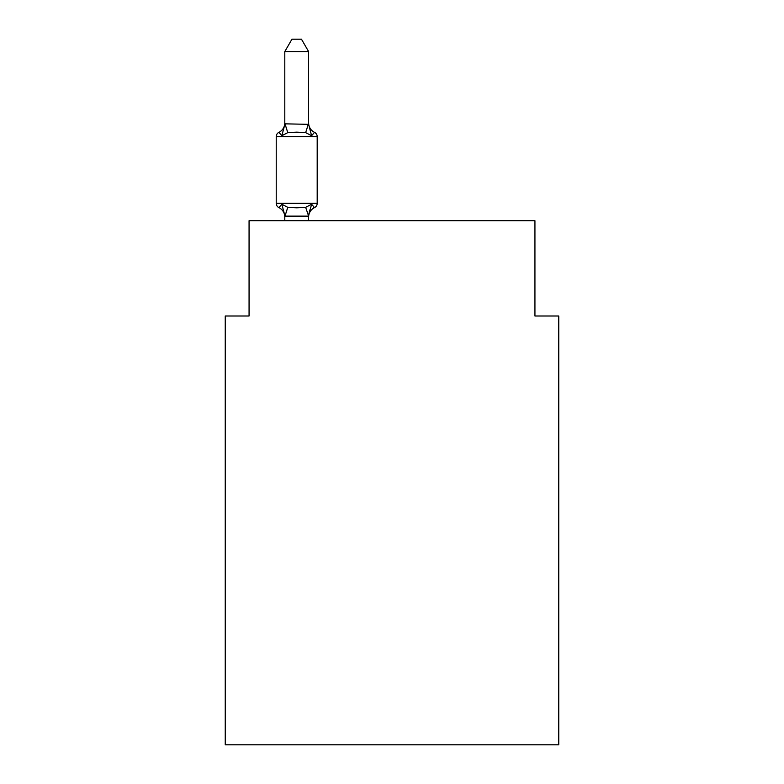 <?xml version="1.0" encoding="UTF-8"?>
<svg xmlns="http://www.w3.org/2000/svg" width="784" height="784" viewBox="0 0 784 784"><rect width="100%" height="100%" fill="white"/><g stroke="black" fill="none" stroke-linecap="round" stroke-linejoin="round"><path stroke-width="1.18" d="M558.757 744.8L558.757 316.011L534.933 316.011L534.933 220.725L249.067 220.725L249.067 316.011L225.243 316.011L225.243 744.8L558.757 744.8M308.622 51.587L284.798 51.587L291.952 39.2L301.468 39.2L308.622 51.587L308.622 124.333L311.601 135.701L314.521 132.349A4.763 4.763 0 0 1 317.197 136.632L317.197 203.33A4.763 4.763 0 0 1 314.521 207.613L311.601 204.261L305.652 207.329L296.715 207.809L287.777 207.329L281.828 204.261L278.908 207.613A4.763 4.763 0 0 1 276.223 203.33L317.197 203.33A4.763 4.763 0 0 1 314.521 207.613L313.159 206.966L314.521 207.613A4.763 4.763 0 0 0 317.197 203.33A4.763 4.763 0 0 1 314.521 207.613L311.601 204.261L314.521 207.613A10.486 10.486 0 0 0 308.622 217.041M308.622 122.921A10.486 10.486 0 0 0 314.521 132.349A4.763 4.763 0 0 1 317.197 136.632A4.763 4.763 0 0 0 314.521 132.349L311.601 135.701L314.521 132.349L311.601 135.701L314.521 132.349L311.601 135.701L314.521 132.349L311.601 135.701L314.521 132.349L311.601 135.701L314.521 132.349L311.601 135.701L314.521 132.349L311.601 135.701L314.521 132.349L311.601 135.701L314.521 132.349L311.601 135.701L314.521 132.349L311.601 135.701L305.652 132.633L296.715 132.153L287.777 132.633L281.828 135.701L278.908 132.349L281.828 135.701L278.908 132.349L281.828 135.701L278.908 132.349L281.828 135.701L278.908 132.349L281.828 135.701L278.908 132.349L281.828 135.701L278.908 132.349L281.828 135.701L278.908 132.349L281.828 135.701L278.908 132.349L281.828 135.701L278.908 132.349L281.828 135.701L278.908 132.349L281.828 135.701L278.908 132.349L281.828 135.701L278.908 132.349L281.828 135.701L278.908 132.349L281.828 135.701L278.908 132.349L281.828 135.701L278.908 132.349L281.828 135.701L278.908 132.349L281.828 135.701L278.908 132.349L281.828 135.701L278.908 132.349L281.828 135.701L278.908 132.349L281.828 135.701L278.908 132.349L281.828 135.701L278.908 132.349L281.828 135.701L278.908 132.349L281.828 135.701L278.908 132.349L281.828 135.701L278.908 132.349L281.828 135.701L278.908 132.349L281.828 135.701L278.908 132.349L281.828 135.701L278.908 132.349L281.828 135.701L278.908 132.349L281.828 135.701L278.908 132.349L281.828 135.701L278.908 132.349L281.828 135.701L278.908 132.349L281.828 135.701L278.908 132.349L281.828 135.701L278.908 132.349L281.828 135.701L278.908 132.349L281.828 135.701L278.908 132.349L281.828 135.701L278.908 132.349L281.828 135.701L278.908 132.349L281.828 135.701L284.994 123.843L308.622 124.333L308.622 122.921L308.622 123.901M284.798 217.041L284.798 217.041A10.486 10.486 0 0 0 278.908 207.613A4.763 4.763 0 0 1 276.223 203.33A4.763 4.763 0 0 0 278.908 207.613A4.763 4.763 0 0 1 276.223 203.33A4.763 4.763 0 0 0 278.908 207.613A4.763 4.763 0 0 1 276.223 203.33A4.763 4.763 0 0 0 278.908 207.613A4.763 4.763 0 0 1 276.223 203.33A4.763 4.763 0 0 0 278.908 207.613A4.763 4.763 0 0 1 276.223 203.33A4.763 4.763 0 0 0 278.908 207.613A4.763 4.763 0 0 1 276.223 203.33A4.763 4.763 0 0 0 278.908 207.613A4.763 4.763 0 0 1 276.223 203.33A4.763 4.763 0 0 0 278.908 207.613A4.763 4.763 0 0 1 276.223 203.33A4.763 4.763 0 0 0 278.908 207.613A4.763 4.763 0 0 1 276.223 203.33A4.763 4.763 0 0 0 278.908 207.613A4.763 4.763 0 0 1 276.223 203.33A4.763 4.763 0 0 0 278.908 207.613A4.763 4.763 0 0 1 276.223 203.33A4.763 4.763 0 0 0 278.908 207.613A4.763 4.763 0 0 1 276.223 203.33A4.763 4.763 0 0 0 278.908 207.613A4.763 4.763 0 0 1 276.223 203.33A4.763 4.763 0 0 0 278.908 207.613A4.763 4.763 0 0 1 276.223 203.33A4.763 4.763 0 0 0 278.908 207.613A4.763 4.763 0 0 1 276.223 203.33A4.763 4.763 0 0 0 278.908 207.613A4.763 4.763 0 0 1 276.223 203.33A4.763 4.763 0 0 0 278.908 207.613A4.763 4.763 0 0 1 276.223 203.33A4.763 4.763 0 0 0 278.908 207.613A4.763 4.763 0 0 1 276.223 203.33A4.763 4.763 0 0 0 278.908 207.613M314.521 207.613L311.601 204.261L314.521 207.613A4.763 4.763 0 0 0 317.197 203.33A4.763 4.763 0 0 1 314.521 207.613L311.601 204.261L314.521 207.613A4.763 4.763 0 0 0 317.197 203.33A4.763 4.763 0 0 1 314.521 207.613L311.601 204.261L314.521 207.613A4.763 4.763 0 0 0 317.197 203.33A4.763 4.763 0 0 1 314.521 207.613L311.601 204.261L314.521 207.613A4.763 4.763 0 0 0 317.197 203.33A4.763 4.763 0 0 1 314.521 207.613L311.601 204.261L314.521 207.613A4.763 4.763 0 0 0 317.197 203.33A4.763 4.763 0 0 1 314.521 207.613L311.601 204.261L314.521 207.613A4.763 4.763 0 0 0 317.197 203.33A4.763 4.763 0 0 1 314.521 207.613L311.601 204.261L314.521 207.613A4.763 4.763 0 0 0 317.197 203.33A4.763 4.763 0 0 1 314.521 207.613L311.601 204.261L314.521 207.613A4.763 4.763 0 0 0 317.197 203.33A4.763 4.763 0 0 1 314.521 207.613L311.601 204.261L314.521 207.613A4.763 4.763 0 0 0 317.197 203.33A4.763 4.763 0 0 1 314.521 207.613L311.601 204.261L314.521 207.613A4.763 4.763 0 0 0 317.197 203.33A4.763 4.763 0 0 1 314.521 207.613L311.601 204.261L314.521 207.613A4.763 4.763 0 0 0 317.197 203.33A4.763 4.763 0 0 1 314.521 207.613L311.601 204.261L314.521 207.613A4.763 4.763 0 0 0 317.197 203.33A4.763 4.763 0 0 1 314.521 207.613L311.601 204.261L314.521 207.613A4.763 4.763 0 0 0 317.197 203.33A4.763 4.763 0 0 1 314.521 207.613L311.601 204.261L314.521 207.613A4.763 4.763 0 0 0 317.197 203.33A4.763 4.763 0 0 1 314.521 207.613L311.601 204.261L314.521 207.613A4.763 4.763 0 0 0 317.197 203.33A4.763 4.763 0 0 1 314.521 207.613L311.601 204.261L314.521 207.613A4.763 4.763 0 0 0 317.197 203.33A4.763 4.763 0 0 1 314.521 207.613L311.601 204.261L314.521 207.613A4.763 4.763 0 0 0 317.197 203.33A4.763 4.763 0 0 1 314.521 207.613L311.601 204.261L308.435 216.129L284.994 216.129L281.828 204.261M308.622 220.725L308.622 216.061L305.652 207.329M317.197 136.632A4.763 4.763 0 0 0 314.521 132.349A4.763 4.763 0 0 1 317.197 136.632A4.763 4.763 0 0 0 314.521 132.349A4.763 4.763 0 0 1 317.197 136.632A4.763 4.763 0 0 0 314.521 132.349A4.763 4.763 0 0 1 317.197 136.632A4.763 4.763 0 0 0 314.521 132.349A4.763 4.763 0 0 1 317.197 136.632A4.763 4.763 0 0 0 314.521 132.349A4.763 4.763 0 0 1 317.197 136.632A4.763 4.763 0 0 0 314.521 132.349A4.763 4.763 0 0 1 317.197 136.632A4.763 4.763 0 0 0 314.521 132.349A4.763 4.763 0 0 1 317.197 136.632A4.763 4.763 0 0 0 314.521 132.349A4.763 4.763 0 0 1 317.197 136.632A4.763 4.763 0 0 0 314.521 132.349A4.763 4.763 0 0 1 317.197 136.632A4.763 4.763 0 0 0 314.521 132.349A4.763 4.763 0 0 1 317.197 136.632A4.763 4.763 0 0 0 314.521 132.349A4.763 4.763 0 0 1 317.197 136.632A4.763 4.763 0 0 0 314.521 132.349A4.763 4.763 0 0 1 317.197 136.632A4.763 4.763 0 0 0 314.521 132.349A4.763 4.763 0 0 1 317.197 136.632A4.763 4.763 0 0 0 314.521 132.349A4.763 4.763 0 0 1 317.197 136.632A4.763 4.763 0 0 0 314.521 132.349A4.763 4.763 0 0 1 317.197 136.632A4.763 4.763 0 0 0 314.521 132.349A4.763 4.763 0 0 1 317.197 136.632A4.763 4.763 0 0 0 314.521 132.349A4.763 4.763 0 0 1 317.197 136.632L276.223 136.632A4.763 4.763 0 0 1 278.908 132.349A10.486 10.486 0 0 0 284.798 122.921M276.223 136.632L276.223 203.33M284.798 51.587L284.798 123.901M284.798 220.725L284.798 216.061M308.622 215.629L309.739 210.024M287.777 207.329L284.994 216.129M284.994 123.843L287.777 132.633M308.435 123.843L305.652 132.633"/></g></svg>
